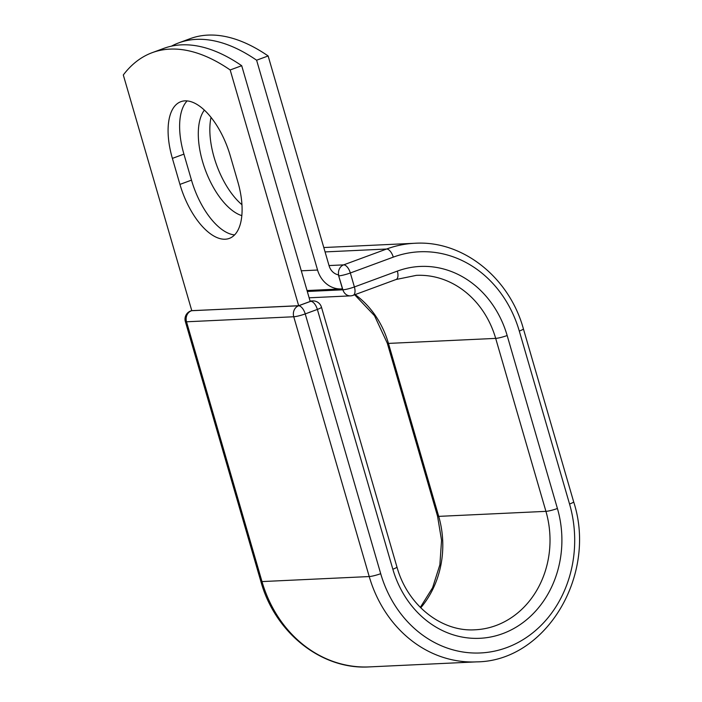<?xml version="1.0" encoding="UTF-8"?>
<svg xmlns="http://www.w3.org/2000/svg" width="702" height="702" viewBox="0 0 702 702"><rect width="100%" height="100%" fill="white"/><g stroke="black" fill="none" stroke-linecap="round" stroke-linejoin="round"><path stroke-width="1.05" d="M184.995 100.851A59.003 27.913 -110.3 0 0 180.888 101.676A59.003 27.913 -110.3 0 0 172.385 158.389L179.94 184.398A59.003 27.913 -110.3 0 0 229.3 238.408A59.003 27.913 -110.3 0 0 237.794 181.686L230.238 155.677A59.003 27.913 -110.3 0 0 184.995 100.851M187.153 100.904A59.003 27.913 -110.3 0 0 183.915 154.133L191.479 180.142A59.003 27.913 -110.3 0 0 234.565 234.916M241.804 215.628A59.003 27.913 69.7 0 1 204.791 168.462A59.003 27.913 69.7 0 1 204.387 110.1M178.685 42.892A254.335 120.323 -110.3 0 1 256.607 60.214L317.567 270.042A27.211 23.701 87.3 0 0 341.33 288.926A27.211 23.701 87.3 0 0 342.444 288.838L338.671 275.842A8.722 7.599 -92.7 0 1 338.434 274.842A13.259 11.548 87.3 0 1 329.098 265.786L268.138 55.958A254.335 120.323 69.7 0 0 190.224 38.636L178.685 42.892A254.335 120.323 -110.3 0 0 171.428 46.157M241.936 204.712A59.003 27.913 69.7 0 1 211.039 117.348M256.607 60.214L268.138 55.958M307.204 291.137L342.629 289.478L342.444 288.838M241.707 65.707L310.196 301.448L298.666 305.703L191.795 310.705L123.306 74.974A254.335 120.323 69.7 0 1 152.264 52.641A254.335 120.323 69.7 0 1 230.177 69.963L241.707 65.707A254.335 120.323 69.7 0 0 163.794 48.385L152.264 52.641M298.666 305.703L230.177 69.963M183.915 154.133L172.385 158.389M301.298 270.805L317.567 270.042M307.3 291.479L342.909 289.812L338.671 275.842M420.322 607.388L432.59 587.723L439.864 564.803L441.558 540.338L437.539 516.145A8.722 1.141 -16.2 0 0 438.706 516.374L545.928 511.354A8.722 1.141 -16.2 0 0 557.414 508.494A99.552 86.741 87.3 0 1 502.667 633.643A99.552 86.741 87.3 0 1 392.839 569.217A8.722 1.141 163.8 0 0 396.937 566.988L321.463 307.195A8.722 1.141 163.8 0 1 317.365 309.424L305.23 313.908A8.722 1.141 163.8 0 1 293.752 316.76L369.226 576.553L261.995 581.581A122.955 107.134 87.3 0 0 369.384 666.9L476.605 661.872A122.955 107.134 87.3 0 1 369.226 576.553A8.722 1.141 163.8 0 0 380.703 573.692A114.233 99.535 87.3 0 0 506.721 647.613A114.233 99.535 87.3 0 0 569.55 504.018L519.296 331.054A114.233 99.535 87.3 0 0 393.278 257.134A8.722 4.124 -110.3 0 0 386.591 249.026L343.647 264.873A8.722 4.124 69.7 0 1 350.333 272.981L354.396 286.951A8.722 4.124 69.7 0 1 353.141 295.331L396.086 279.493A8.722 4.124 -110.3 0 0 397.341 271.104L354.396 286.951A8.722 1.141 -16.2 0 1 342.909 289.812A8.722 7.599 -92.7 0 0 350.526 295.867A8.722 8.722 0 0 0 353.141 295.331M393.278 257.134L350.333 272.981A8.722 1.141 -16.2 0 1 338.847 275.842A8.722 7.599 -92.7 0 1 343.647 264.873L329.036 265.558M519.296 331.054A8.722 1.141 -16.2 0 0 523.394 328.817C509.301 277.413 462.618 240.189 414.847 243.269A122.955 107.134 87.3 0 0 386.591 249.026L325.07 251.913M437.539 516.145L387.293 343.181A8.722 1.141 -16.2 0 0 388.452 343.41A90.839 79.142 87.3 0 0 355.142 294.594M420.744 607.809A90.839 79.142 87.3 0 0 438.706 516.374L388.452 343.41L495.682 338.39A90.839 79.142 87.3 0 0 416.347 275.359L396.086 279.493M396.937 566.988C407.555 605.396 441.567 632.063 475.105 629.791A90.839 79.142 87.3 0 0 545.928 511.354L495.682 338.39A8.722 1.141 -16.2 0 0 507.16 335.53A99.552 86.741 87.3 0 0 397.341 271.104M569.55 504.018A8.722 1.141 -16.2 0 0 573.648 501.781L523.394 328.817M557.414 508.494L507.16 335.53M191.778 310.653L298.543 305.8A8.722 7.599 -92.7 0 0 293.752 316.76L186.521 321.788L261.995 581.581A8.722 1.141 163.8 0 1 260.837 581.353C274.93 632.765 321.613 669.98 369.384 666.9M392.839 569.217L317.365 309.424A8.722 4.124 -110.3 0 0 310.679 301.325L310.17 301.351M380.703 573.692L305.23 313.908A8.722 4.124 -110.3 0 0 298.543 305.8L310.679 301.325A8.722 7.599 -92.7 0 1 312.68 300.912A8.722 8.722 0 0 1 321.463 307.195M191.751 310.565L190.716 310.951A8.722 4.124 -110.3 0 1 191.321 310.828A8.722 7.599 -92.7 0 0 186.521 321.788A8.722 1.141 163.8 0 1 185.354 321.56L260.837 581.353M191.479 180.142L179.94 184.398M307.028 290.531L341.33 288.926M323.797 247.534L414.847 243.269M387.293 343.181L374.499 315.698L354.668 294.77M476.605 661.872C546.016 661.275 597.516 574.92 573.648 501.781M309.143 297.806L350.526 295.867M310.082 301.035L312.68 300.912M190.716 310.951A8.722 8.722 0 0 0 185.354 321.56"/></g></svg>
